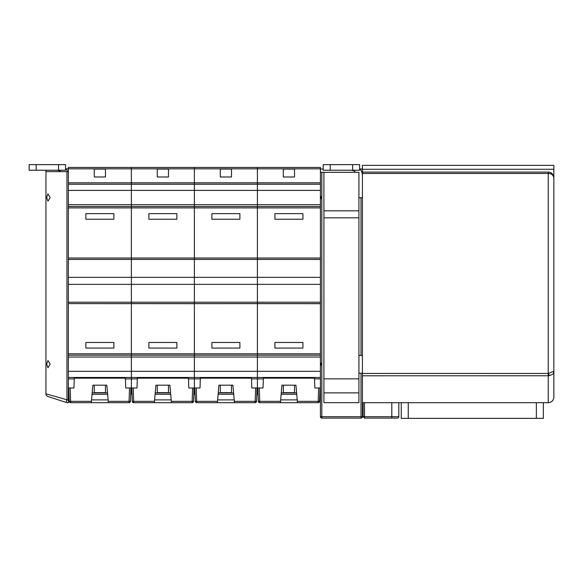 <?xml version="1.0" encoding="UTF-8"?>
<svg xmlns="http://www.w3.org/2000/svg" width="583" height="583" viewBox="0 0 583 583"><rect width="100%" height="100%" fill="white"/><g stroke="black" fill="none" stroke-linecap="round" stroke-linejoin="round"><path stroke-width="0.87" d="M68.357 182.836L131.372 182.836L131.372 184.235L68.357 184.235L68.357 190.393L68.357 168.83L131.372 168.83L131.372 182.836L131.372 168.83L194.387 168.83L194.387 182.836L194.387 168.83L257.402 168.83L257.402 182.836L257.402 168.83L320.417 168.83L320.417 167.43L257.402 167.43L257.402 168.83L257.402 167.43L194.387 167.43L194.387 168.83L194.387 167.43L131.372 167.43L131.372 168.83L131.372 167.43L68.357 167.43L68.357 168.83L65.901 168.83M68.357 206.499L131.372 206.499L131.372 204.684L194.387 204.684L194.387 184.235L257.402 184.235L257.402 182.836L194.387 182.836L194.387 190.393L131.372 190.393L131.372 258.036L68.357 258.036L68.357 277.355L131.372 277.355L131.372 284.358L68.357 284.358L68.357 303.612L68.357 204.684L131.372 204.684L131.372 184.235L194.387 184.235L194.387 182.836L131.372 182.836L131.372 190.393L68.357 190.393L68.357 207.898L131.372 207.898L131.372 394.283L132.042 394.283M320.417 168.83L320.417 182.836L257.402 182.836L257.402 190.393L194.387 190.393L194.387 284.358L131.372 284.358L131.372 303.612L68.357 303.612L194.387 303.685L194.387 394.283L195.057 394.283M68.357 303.612L131.372 303.612L131.372 353.815L68.357 353.815L68.357 357.029L68.357 303.685M320.417 182.836L320.417 184.235L257.402 184.235L257.402 204.684L194.387 204.684L194.387 206.499L131.372 206.499L131.372 207.898L194.387 207.898L194.387 258.036L131.372 258.036L131.372 277.355L194.387 277.355L194.387 353.815L131.372 353.815L131.372 357.029L68.357 357.029L68.357 377.478L131.372 377.478L131.372 378.877L137.318 378.877M68.357 394.283L68.976 394.283M92.041 394.283L107.636 394.283L108.132 399.887L91.553 399.887L92.041 394.283M70.157 387.979L70.623 401.337L69.224 401.337A1.399 1.399 0 0 0 70.623 402.685A1.399 1.399 0 0 1 69.224 401.337L68.758 387.979L73.939 387.979L74.281 378.178L125.403 378.178L125.746 387.979L130.927 387.979L130.461 401.337A1.399 1.399 0 0 1 129.062 402.685L129.062 401.337L108.256 401.337L108.372 402.685L106.842 385.181L92.843 385.181L91.429 401.337L70.623 401.337L70.623 402.685L91.305 402.685L91.429 401.337L91.305 402.685L129.062 402.685A1.399 1.399 0 0 0 130.461 401.337L130.709 394.283L131.372 394.283L131.372 378.877L125.432 378.877M94.264 176.992L105.465 176.992L105.465 169.07L94.264 169.07L94.264 176.992M94.264 385.181L94.264 392.643L105.465 392.643L105.465 385.181M85.861 213.64L85.861 219.244L113.867 219.244L113.867 213.64L85.861 213.64M85.861 342.469L85.861 348.073L113.867 348.073L113.867 342.469L85.861 342.469M68.357 171.635L45.955 171.635L45.955 393.824L68.357 400.193L68.357 371.32L131.372 371.32L131.372 377.478L194.387 377.478L194.387 378.877L200.333 378.877M320.417 184.235L320.417 190.393L257.402 190.393L257.402 353.815L194.387 353.815L194.387 357.029L131.372 357.029L131.372 371.32L194.387 371.32L194.387 377.478L257.402 377.478L257.402 394.283L258.072 394.283M155.107 394.283L170.702 394.283L171.191 399.887L154.619 399.887L155.107 394.283M193.767 394.283L194.387 394.283L194.387 378.877L188.491 378.877M157.279 176.992L168.48 176.992L168.48 169.07L157.279 169.07L157.279 176.992M157.279 385.181L157.279 392.643L168.48 392.643L168.48 385.181M148.876 213.64L148.876 219.244L176.882 219.244L176.882 213.64L148.876 213.64M148.876 342.469L148.876 348.073L176.882 348.073L176.882 342.469L148.876 342.469M320.417 190.393L320.417 204.684L257.402 204.684L257.402 206.499L194.387 206.499L194.387 207.898L257.402 207.898L257.402 258.036L194.387 258.036L194.387 277.355L257.402 277.355L257.402 284.358L194.387 284.358L194.387 303.612L131.372 303.612L320.417 303.685L320.417 416.692A1.399 1.399 0 0 0 321.816 418.091A1.399 1.399 0 0 1 320.417 416.692L321.816 416.692L321.816 418.091L361.023 418.091L361.023 373.207M320.417 204.684L320.417 284.358L257.402 284.358L257.402 303.612L194.387 303.612L257.402 303.612L257.402 357.029L194.387 357.029L194.387 371.32L257.402 371.32L257.402 378.877L263.348 378.877M320.417 353.815L257.402 353.815L257.402 377.478L320.417 377.478M218.122 394.283L233.717 394.283L234.206 399.887L217.634 399.887L218.122 394.283M256.782 394.283L257.402 394.283L257.402 378.877L251.506 378.877M220.294 176.992L231.495 176.992L231.495 169.07L220.294 169.07L220.294 176.992M220.294 385.181L220.294 392.643L231.495 392.643L231.495 385.181M211.891 213.64L211.891 219.244L239.897 219.244L239.897 213.64L211.891 213.64M211.891 342.469L211.891 348.073L239.897 348.073L239.897 342.469L211.891 342.469M320.417 206.499L257.402 206.499L257.402 207.898L320.417 207.898M320.417 258.036L257.402 258.036L257.402 277.355L320.417 277.355M320.417 357.029L257.402 357.029L257.402 371.32L320.417 371.32M320.417 284.358L320.417 303.685M281.137 394.283L296.732 394.283L297.221 399.887L280.649 399.887L281.137 394.283M319.797 394.283L320.417 394.283M283.309 176.992L294.51 176.992L294.51 169.07L283.309 169.07L283.309 176.992M283.309 385.181L283.309 392.643L294.51 392.643L294.51 385.181M274.906 213.64L274.906 219.244L302.912 219.244L302.912 213.64L274.906 213.64M274.906 342.469L274.906 348.073L302.912 348.073L302.912 342.469L274.906 342.469M257.402 303.612L320.417 303.612L257.402 303.612M318.617 387.979L318.15 402.685L297.468 402.685L295.938 385.181L281.932 385.181L280.401 402.685L259.719 402.685L259.719 401.337L258.313 401.337A1.399 1.399 0 0 0 259.719 402.685A1.399 1.399 0 0 1 258.313 401.337L257.854 387.979L263.028 387.979L263.37 378.178L314.499 378.178L314.842 387.979L320.016 387.979L319.55 401.337L297.352 401.337L297.468 402.685L280.401 402.685L280.518 401.337L259.719 401.337L259.253 387.979M318.15 402.685A1.399 1.399 0 0 0 319.55 401.337A1.399 1.399 0 0 1 318.15 402.685M319.819 393.707L319.776 394.983M196.238 387.979L194.839 387.979L195.305 401.337A1.399 1.399 0 0 0 196.704 402.685A1.399 1.399 0 0 1 195.305 401.337L217.503 401.337L217.386 402.685L196.704 402.685L196.238 387.979L200.013 387.979L200.355 378.178L251.484 378.178L251.827 387.979L257.001 387.979L256.535 401.337L234.337 401.337L232.923 385.181L218.916 385.181L217.386 402.685L234.453 402.685L234.337 401.337L234.453 402.685L255.135 402.685A1.399 1.399 0 0 0 256.535 401.337A1.399 1.399 0 0 1 255.135 402.685L255.602 387.979M256.76 394.983L256.804 393.634L256.76 394.983M133.223 387.979L131.824 387.979L132.29 401.337A1.399 1.399 0 0 0 133.689 402.685A1.399 1.399 0 0 1 132.29 401.337L154.488 401.337L154.371 402.685L133.689 402.685L133.223 387.979L136.998 387.979L137.34 378.178L188.469 378.178L188.812 387.979L193.986 387.979L193.52 401.337L171.322 401.337L169.908 385.181L155.901 385.181L154.371 402.685L171.438 402.685L171.322 401.337L171.438 402.685L192.12 402.685A1.399 1.399 0 0 0 193.52 401.337A1.399 1.399 0 0 1 192.12 402.685L192.587 387.979M193.745 394.983L193.789 393.707M130.679 394.983L130.723 393.707M65.558 168.421A11.201 11.201 0 0 1 67.541 171.635M60.858 171.635A5.604 5.604 0 0 0 59.233 170.63L59.386 170.229M57.156 170.229L59.233 170.63M36.153 170.229L36.153 164.632L29.15 164.632L29.15 170.229L58.555 170.229L58.555 164.632L65.558 164.632L65.558 170.229L58.555 170.229M36.153 164.632L58.555 164.632M68.357 400.193L68.357 402.685L66.958 402.685L47.886 396.491A2.798 2.798 0 0 1 45.955 393.824A2.798 2.798 0 0 0 47.886 396.491M50.153 364.178L47.959 360.534L46.64 364.178L47.959 367.815L50.153 364.178M46.64 197.535L47.959 201.179L50.153 197.535L47.959 193.899L46.64 197.535M45.955 171.635L45.955 170.229M66.958 171.635L66.958 399.741L66.09 402.401L66.958 402.685M361.023 418.091A1.399 1.399 0 0 0 362.429 416.692L362.429 402.685L363.129 402.685L363.129 416.692L364.528 418.091L363.129 416.692L364.513 416.692L364.528 418.091L391.842 418.091M320.417 172.328L358.924 172.328L358.924 210.835L323.915 210.835L323.915 172.328M320.417 195.254L321.058 197.535L320.417 199.823M320.417 361.89L321.058 364.178L320.417 366.459M361.861 172.328L362.429 172.328M362.429 168.997L360.097 168.997M323.215 168.997L320.417 168.997M358.924 392.876L323.915 392.876L323.915 402.678L358.924 402.678L358.924 210.835M323.915 392.876L323.915 210.835M358.924 217.838L323.915 217.838M358.924 378.841L323.915 378.841M359.624 168.421A11.201 11.201 0 0 1 362.429 175.833M355.594 172.328A5.604 5.604 0 0 0 353.298 170.63L353.458 170.229M351.221 170.229L353.298 170.63M330.218 170.229L330.218 164.632L323.215 164.632L323.215 170.229L352.628 170.229L352.628 164.632L359.624 164.632L359.624 170.229L352.628 170.229M330.218 164.632L352.628 164.632M553.828 177.203L553.806 176.992A5.604 5.604 0 0 1 553.85 177.677L553.85 397.081A5.604 5.604 0 0 1 548.246 402.685L362.429 402.685L362.429 173.479L548.246 173.479C551.307 173.479 553.172 174.878 553.85 177.677C553.172 173.945 551.307 172.08 548.246 172.08A5.604 5.604 0 0 1 551.926 173.457M362.429 169.274L553.85 169.274L553.85 165.353L362.429 165.353L362.429 173.479M362.429 172.08L548.246 172.08L548.246 373.455L548.873 373.441L548.873 375.765C552.159 374.658 553.704 373.82 553.515 373.258L553.515 372.457A2.798 2.347 33.8 0 1 553.515 373.258M553.85 169.274L553.85 177.677M362.429 375.787L548.873 375.765M548.873 373.441C552.239 371.524 553.784 371.196 553.515 372.457M362.429 373.455L548.246 373.455L548.246 402.685A5.604 5.604 0 0 0 553.85 397.081A5.604 5.604 0 0 1 548.246 402.685L537.504 402.685M363.129 402.685L401.257 402.685L401.257 418.368L543.356 418.368L543.356 402.685L544.5 402.685M407.277 402.685L400.281 402.685M398.823 402.685L398.823 416.692A1.399 1.399 0 0 1 397.424 418.091L364.528 418.091M68.357 392.884L68.932 392.884M92.165 392.884L107.52 392.884M130.752 392.884L131.991 392.884M68.357 378.877L74.252 378.877M68.357 302.213L320.417 302.213M68.357 259.435L320.417 259.435M68.357 355.215L320.417 355.215M155.231 392.884L170.579 392.884M193.818 392.884L195.006 392.884M218.246 392.884L233.594 392.884M256.833 392.884L258.021 392.884M281.261 392.884L296.609 392.884M319.848 392.884L320.417 392.884M314.521 378.877L320.417 378.877M130.461 401.337L129.062 401.337L129.528 387.979M321.816 172.328L321.816 416.692L362.429 416.692M361.023 355.499L361.023 197.746M358.924 197.746L362.429 197.746M358.924 355.499L362.429 355.499M358.924 373.207L362.429 373.207M364.513 402.685L364.513 416.692L391.791 416.692L391.791 418.091M391.791 402.685L391.805 418.091M398.823 416.692L391.805 416.692L391.805 402.685M536.36 418.368L536.36 402.685M408.253 418.368L408.253 402.685"/></g></svg>
